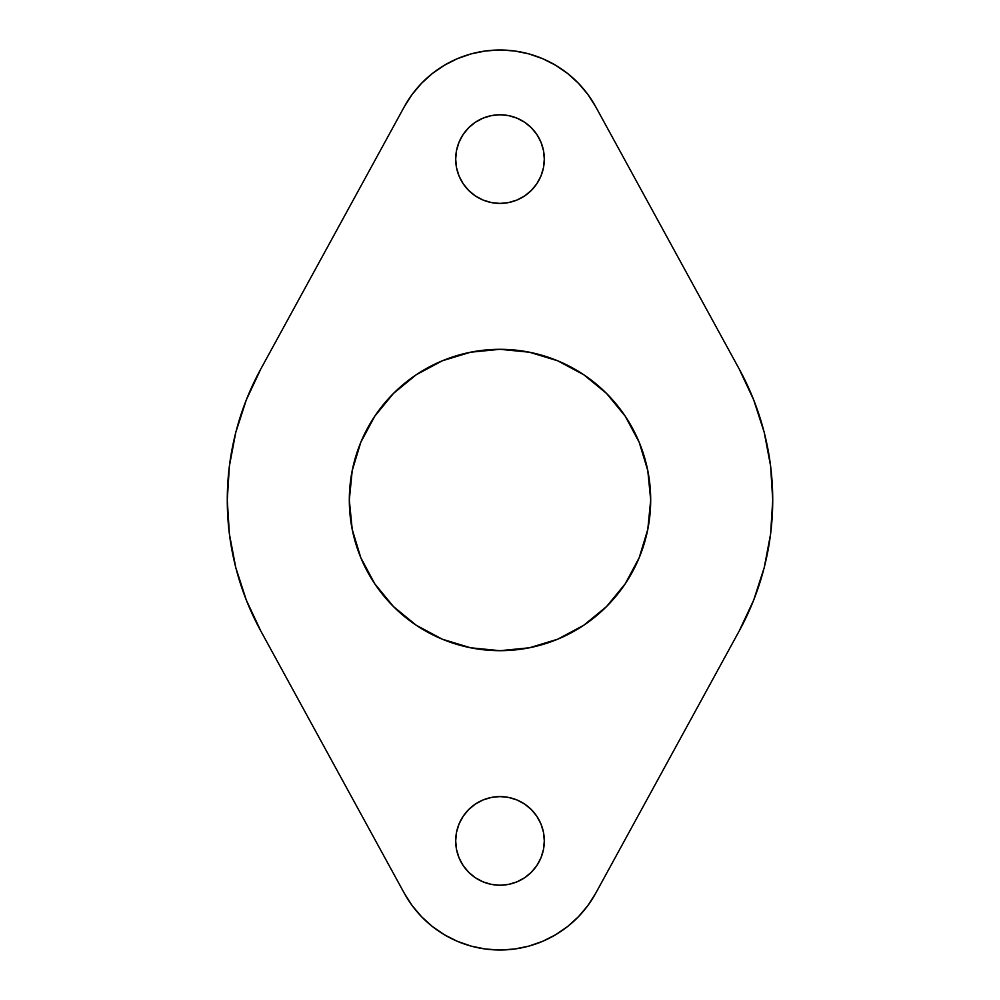 <?xml version="1.0" encoding="UTF-8"?>
<svg xmlns="http://www.w3.org/2000/svg" width="1000" height="1000" viewBox="0 0 1000 1000"><rect width="100%" height="100%" fill="white"/><g stroke="black" fill="none" stroke-linecap="round" stroke-linejoin="round"><path stroke-width="0.75" stroke-dasharray="5 3.75" d="M455.688 840.913A44.312 44.312 0 0 0 500 885.225A44.312 44.312 0 0 0 544.312 840.913A44.312 44.312 0 0 0 500 796.587A44.312 44.312 0 0 0 455.688 840.913M455.688 159.088A44.312 44.312 0 0 0 500 203.412A44.312 44.312 0 0 0 544.312 159.088A44.312 44.312 0 0 0 500 114.775A44.312 44.312 0 0 0 455.688 159.088M349.312 500A150.688 150.688 0 0 0 500 650.688A150.688 150.688 0 0 0 650.688 500A150.688 150.688 0 0 0 500 349.312A150.688 150.688 0 0 0 349.312 500M404.312 106.688L260.75 369.087A272.725 272.725 0 0 0 260.75 630.913L404.312 893.312M595.688 893.312L739.25 630.913L753.725 600.013M764.225 567.562L770.6 534.05M770.6 465.95L764.225 432.438L753.725 399.988L739.25 369.087L595.688 106.688M567.712 73.562L555.625 65.25L542.612 58.663L528.837 53.875M471.163 53.875L457.388 58.663L444.375 65.25L432.287 73.562M229.4 534.05L235.775 567.562L246.275 600.013L260.75 630.913L404.3 893.275A109.087 109.087 0 0 0 595.7 893.275L739.25 630.913A272.725 272.725 0 0 0 739.25 369.087L595.7 106.725A109.087 109.087 0 0 0 404.3 106.725L260.75 369.087L246.275 399.988M235.775 432.438L229.4 465.95M432.287 926.438L444.375 934.75L457.388 941.338L471.163 946.125M528.837 946.125L542.612 941.338L555.625 934.75L567.712 926.438M456.538 150.45L459.05 142.125L463.15 134.475L468.663 127.75L475.375 122.238L483.038 118.15L491.35 115.625M508.625 115.625L516.962 118.15L524.65 122.263M531.337 127.75L536.875 134.5M543.462 167.738L540.95 176.05L536.85 183.713L531.337 190.425L524.625 195.938L516.962 200.037L508.65 202.562M483.038 200.037L475.375 195.938M468.663 190.425L463.15 183.713M352.212 470.6L360.788 442.337L374.712 416.287L393.45 393.45L416.287 374.712L442.337 360.788L470.6 352.212L500 349.312L529.4 352.212L557.663 360.788L583.713 374.712L606.587 393.5M625.288 416.275L639.212 442.337L647.788 470.6M647.788 529.4L639.212 557.663L625.288 583.713L606.55 606.55L583.713 625.288L557.663 639.212L529.4 647.788L500 650.688L470.6 647.788L442.337 639.212L416.287 625.288L393.413 606.5M374.712 583.725L360.788 557.663L352.212 529.4M456.538 832.262L459.05 823.95L463.15 816.287L468.663 809.575L475.375 804.062L483.038 799.963L491.35 797.438M516.962 799.963L524.625 804.062M531.337 809.575L536.85 816.287M543.462 849.55L540.95 857.875L536.85 865.525L531.337 872.25L524.625 877.763L516.962 881.85L508.65 884.375M491.375 884.375L483.038 881.85L475.35 877.738M468.663 872.25L463.125 865.5"/><path stroke-width="1.5" d="M536.85 816.287L540.95 823.95L543.462 832.262L544.312 840.913A44.312 44.312 0 0 1 500 885.225A44.312 44.312 0 0 1 455.688 840.913L456.538 832.262L459.05 823.95L463.15 816.287L468.663 809.575L475.375 804.062L483.038 799.963L491.35 797.438L500 796.587L508.65 797.438L516.962 799.963L524.625 804.062L531.337 809.575L536.85 816.287L540.95 823.95L543.462 832.262L544.312 840.913L543.462 849.55L540.95 857.875L536.85 865.525L531.337 872.25L524.625 877.763L516.962 881.85L508.65 884.375L500 885.225L491.35 884.375L483.038 881.85L475.375 877.763L468.663 872.25L463.15 865.525L459.05 857.875L456.538 849.55L455.688 840.913L456.538 832.262M536.85 134.475L540.95 142.125L543.462 150.45L544.312 159.088A44.312 44.312 0 0 1 500 203.412A44.312 44.312 0 0 1 455.688 159.088L456.538 150.45L459.05 142.125L463.15 134.475L468.663 127.75L475.375 122.238L483.038 118.15L491.35 115.625L500 114.775L508.65 115.625L516.962 118.15L524.625 122.238L531.337 127.75L536.85 134.475L540.95 142.125L543.462 150.45L544.312 159.088L543.462 167.738L540.95 176.05L536.85 183.713L531.337 190.425L524.625 195.938L516.962 200.037L508.65 202.562L500 203.412L491.35 202.562L483.038 200.037L475.375 195.938L468.663 190.425L463.15 183.713L459.05 176.05L456.538 167.738L455.688 159.088L456.538 150.45M647.788 470.6L650.688 500A150.688 150.688 0 0 1 500 650.688A150.688 150.688 0 0 1 349.312 500L352.212 470.6L360.788 442.337L374.712 416.287L393.45 393.45L416.287 374.712L442.337 360.788L470.6 352.212L500 349.312L529.4 352.212L557.663 360.788L583.713 374.712L606.55 393.45L625.288 416.287L639.212 442.337L647.788 470.6L650.688 500L647.788 529.4L639.212 557.663L625.288 583.713L606.55 606.55L583.713 625.288L557.663 639.212L529.4 647.788L500 650.688L470.6 647.788L442.337 639.212L416.287 625.288L393.45 606.55L374.712 583.713L360.788 557.663L352.212 529.4L349.312 500L352.212 470.6M567.65 926.5L578.45 916.712L587.863 905.562L595.7 893.275A109.087 109.087 0 0 1 404.3 893.275L260.75 630.913A272.725 272.725 0 0 1 227.275 500L229.4 534.05L235.775 567.562L246.275 600.013L260.75 630.913L404.3 893.275L412.137 905.562L421.55 916.712L432.35 926.5L444.375 934.75L457.388 941.338L471.163 946.125L485.45 949.025L500 950L514.55 949.025L528.837 946.125L542.612 941.338L555.625 934.75L567.65 926.5L578.45 916.712L587.863 905.562L595.7 893.275L739.25 630.913L753.725 600.013L764.225 567.562L770.6 534.05L772.725 500L770.6 465.95L764.225 432.438L753.725 399.988L739.25 369.087L595.7 106.725L587.863 94.438L578.45 83.287L567.65 73.5L555.625 65.25L542.612 58.663L528.837 53.875L514.55 50.975L500 50L485.45 50.975L471.163 53.875L457.388 58.663L444.375 65.25L432.35 73.5L421.55 83.287L412.137 94.438L404.3 106.725L260.75 369.087L246.275 399.988L235.775 432.438L229.4 465.95L227.275 500L229.4 534.05M753.725 600.013L764.225 567.562M770.6 534.05L772.725 500L770.6 465.95M595.7 893.275L739.25 630.913A272.725 272.725 0 0 0 739.25 369.087L595.7 106.725L587.863 94.438L578.45 83.287L567.65 73.5M528.837 53.875L514.55 50.975L500 50L485.45 50.975L471.163 53.875M432.35 73.5L421.55 83.287L412.137 94.438L404.3 106.725A109.087 109.087 0 0 1 595.7 106.725M246.275 399.988L235.775 432.438M229.4 465.95L227.275 500A272.725 272.725 0 0 1 260.75 369.087L404.3 106.725M404.3 893.275L412.137 905.562L421.55 916.712L432.35 926.5M471.163 946.125L485.45 949.025L500 950L514.55 949.025L528.837 946.125M491.35 115.625L500 114.775L508.65 115.625M524.625 122.238L531.337 127.75M463.15 183.713L459.05 176.05L456.538 167.738L455.688 159.088A44.312 44.312 0 0 1 500 114.775A44.312 44.312 0 0 1 544.312 159.088L543.462 167.738M508.65 202.562L500 203.412L491.35 202.562L483.038 200.037M475.375 195.938L468.663 190.425M606.55 393.45L625.288 416.287M352.212 529.4L349.312 500A150.688 150.688 0 0 1 500 349.312A150.688 150.688 0 0 1 650.688 500L647.788 529.4M393.45 606.55L374.712 583.713M491.35 797.438L500 796.587L508.65 797.438L516.962 799.963M524.625 804.062L531.337 809.575M463.15 865.525L459.05 857.875L456.538 849.55L455.688 840.913A44.312 44.312 0 0 1 500 796.587A44.312 44.312 0 0 1 544.312 840.913L543.462 849.55M508.65 884.375L500 885.225L491.35 884.375M475.375 877.763L468.663 872.25"/></g></svg>
